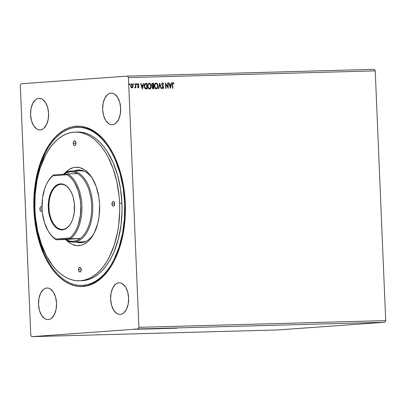 <?xml version="1.0" encoding="UTF-8"?>
<svg xmlns="http://www.w3.org/2000/svg" width="406" height="406" viewBox="0 0 406 406"><rect width="100%" height="100%" fill="white"/><g stroke="black" fill="none" stroke-linecap="round" stroke-linejoin="round"><path stroke-width="0.61" d="M118.958 282.799L117.212 283.231L115.558 284.256L112.777 287.89L111.041 293.157L110.61 299.258L111.548 305.256L113.716 310.245L116.781 313.457L118.511 314.234L120.283 314.411A15.824 9.028 88.4 0 1 120.049 314.427A15.824 9.028 88.4 0 1 110.599 299.055A15.824 9.028 88.4 0 1 118.958 282.799A15.824 9.028 88.4 0 1 119.186 282.789A15.824 9.028 88.4 0 1 128.636 298.161A15.824 9.028 88.4 0 1 120.283 314.411L122.028 313.98L123.678 312.96L126.459 309.326L128.2 304.053L128.631 297.958L127.692 291.96L125.52 286.971L122.455 283.758L120.729 282.977L118.958 282.799M38.92 98.333L37.174 98.765L35.52 99.785L32.739 103.423L31.003 108.691L30.572 114.791L31.511 120.79L33.678 125.774L36.743 128.991L38.474 129.768L40.245 129.945A15.824 9.028 88.4 0 1 40.011 129.956A15.824 9.028 88.4 0 1 30.562 114.588A15.824 9.028 88.4 0 1 38.92 98.333A15.824 9.028 88.4 0 1 39.149 98.323A15.824 9.028 88.4 0 1 48.598 113.69A15.824 9.028 88.4 0 1 40.245 129.945L41.991 129.514L43.64 128.494L46.421 124.855L48.162 119.587L48.593 113.492L47.654 107.494L45.482 102.505L42.417 99.287L40.691 98.511L38.92 98.333M111.005 93.136L109.26 93.563L107.61 94.588L104.829 98.222L103.088 103.494L102.657 109.59L103.596 115.588L105.768 120.577L108.833 123.789L110.559 124.571L112.33 124.743A15.824 9.028 88.4 0 1 112.102 124.759A15.824 9.028 88.4 0 1 102.652 109.387A15.824 9.028 88.4 0 1 111.005 93.136A15.824 9.028 88.4 0 1 111.239 93.121A15.824 9.028 88.4 0 1 120.689 108.493A15.824 9.028 88.4 0 1 112.33 124.743L114.076 124.317L115.73 123.292L118.511 119.658L120.247 114.39L120.678 108.29L119.74 102.292L117.573 97.303L114.507 94.09L112.777 93.314L111.005 93.136M46.868 288.001L45.122 288.433L43.467 289.453L40.691 293.091L38.951 298.359L38.519 304.459L39.458 310.458L41.625 315.442L44.696 318.659L46.421 319.436L48.192 319.613A15.824 9.028 88.4 0 1 47.964 319.623A15.824 9.028 88.4 0 1 38.509 304.256A15.824 9.028 88.4 0 1 46.868 288.001A15.824 9.028 88.4 0 1 47.096 287.991A15.824 9.028 88.4 0 1 56.551 303.358A15.824 9.028 88.4 0 1 48.192 319.613L49.938 319.182L51.592 318.162L54.368 314.523L56.109 309.255L56.541 303.155L55.602 297.156L53.435 292.173L50.364 288.955L48.639 288.179L46.868 288.001M82.215 285.443A79.114 45.142 -91.6 0 0 83.819 285.377L82.956 286.509A80.221 45.771 88.4 0 1 33.911 209.669A80.221 45.771 88.4 0 1 76.242 126.241L77.176 127.296L76.242 126.241L71.781 126.946L67.391 128.423L63.123 130.646L59.012 133.599L55.099 137.253L51.425 141.577L48.02 146.52L44.919 152.042L42.153 158.086L39.747 164.592L36.104 178.752L34.134 193.972L33.911 209.669L35.449 225.239L38.677 240.083L43.478 253.633L46.416 259.759L49.669 265.367L53.211 270.411L57.013 274.832L61.027 278.597L65.219 281.668L69.553 284.012L73.983 285.611L78.465 286.443L82.956 286.509L87.422 285.799L91.807 284.327L96.075 282.099L100.186 279.145L104.098 275.491L107.773 271.172L111.178 266.229L114.279 260.708L117.045 254.663L119.45 248.152L123.094 233.993L125.063 218.773L125.287 203.076L123.754 187.506L120.521 172.662L115.72 159.111L112.787 152.991L109.529 147.378L105.986 142.339L102.19 137.913L98.176 134.147L93.979 131.077L89.65 128.732L85.219 127.134L80.733 126.302L76.242 126.241A80.221 45.771 88.4 0 1 109.813 147.83A80.221 45.771 88.4 0 1 112.969 263.179A80.221 45.771 88.4 0 1 82.956 286.509L83.819 285.377A79.114 45.142 88.4 0 1 82.672 285.433M20.3 85.412L30.765 335.138L31.734 336.655L138.065 328.982L384.863 322.237L278.536 329.905L31.734 336.655L278.536 329.905L384.863 322.237L138.065 328.982L138.898 327.337L128.433 77.612L375.235 70.862L385.7 320.588L138.898 327.337L385.7 320.588L384.863 322.237L385.7 320.588L375.235 70.862L128.433 77.612L127.464 76.095L21.137 83.763L20.3 85.412L21.137 83.763L127.464 76.095L374.266 69.345L127.464 76.095L128.433 77.612L138.898 327.337L138.065 328.982L31.734 336.655L30.765 335.138L20.3 85.412M170.49 88.325L171.713 82.758L171.332 82.768L170.941 84.549L169.662 84.585L169.119 82.829L168.739 82.839L170.429 88.33L171.713 82.758L171.332 82.768L170.941 84.549L169.662 84.585L169.119 82.829L168.739 82.839L170.49 88.325M162.024 87.432L162.842 88.112L162.202 87.417L161.943 87.767L162.71 88.66L163.253 88.513L163.593 87.813L163.405 86.529L162.106 84.524L162.552 83.453L163.44 84.331L163.714 84.042L162.644 82.86L161.948 83.387L161.771 84.641L163.258 87.645L162.842 88.112L162.202 87.417L161.943 87.767L162.862 88.681L163.618 87.366L162.095 84.382L162.689 83.428L163.44 84.331L163.714 84.042L162.613 82.865M156.274 88.863L157.345 88.016L157.777 85.889L157.188 83.875L155.899 83.052C157.102 83.367 157.726 84.316 157.777 85.889L157.954 85.879C157.904 84.301 157.279 83.357 156.082 83.042L156.082 83.042C154.909 83.433 154.371 84.418 154.458 86.001C154.503 87.594 155.133 88.549 156.351 88.858C157.513 88.447 158.046 87.452 157.954 85.879L157.452 83.996L156.082 83.042L155.026 83.682L154.513 85.011L154.96 87.899L155.94 88.802L157.107 88.538L157.812 87.275L157.777 85.889C157.868 87.468 157.33 88.462 156.173 88.868M149.515 89.046L150.687 87.99L150.996 85.828L150.428 84.062L149.139 83.24C150.342 83.555 150.966 84.499 151.012 86.072L151.194 86.062C151.144 84.489 150.519 83.54 149.322 83.225L149.322 83.225C148.149 83.621 147.611 84.605 147.698 86.184C147.743 87.782 148.373 88.731 149.591 89.041C150.753 88.63 151.286 87.64 151.194 86.062L150.692 84.184L149.322 83.225L148.266 83.869L147.754 85.194L148.2 88.087L149.18 88.985L150.347 88.721L151.047 87.463L151.012 86.072C151.108 87.65 150.57 88.645 149.408 89.056M142.394 89.097L143.617 83.524L143.237 83.534L142.846 85.321L141.567 85.356L141.029 83.595L140.649 83.606L142.394 89.097L143.617 83.524L143.237 83.534L142.846 85.321L141.567 85.356L141.029 83.595L140.649 83.606L142.394 89.097M136.38 83.656L136.873 84.098L136.563 83.646L136.289 84.113L136.604 84.57L136.868 84.017L136.441 83.692L136.472 84.529L136.873 84.179L136.421 84.58M133.701 83.732L134.193 84.174L133.884 83.717L133.61 84.189L133.919 84.641L134.183 84.093L133.757 83.768L133.792 84.6L134.193 84.25L133.741 84.656M129.331 83.849L129.824 84.291L129.509 83.839L129.24 84.306L129.55 84.763L129.813 84.209L129.387 83.885L129.423 84.722L129.824 84.291L129.367 84.773M131.783 83.778L133.153 85.823L131.783 83.778L130.59 85.894L130.991 87.32L131.96 87.96L132.874 87.265L133.158 86.011L132.356 83.951L131.493 83.829L130.844 84.514L130.6 86.082L131.077 87.457L132.102 87.945L132.874 87.265L131.777 87.975M135.751 83.737L135.401 83.748L135.462 86.498L135.183 87.29L134.843 87.315L134.893 87.869L135.543 87.194L135.568 87.792L135.919 87.782L135.751 83.737L135.741 87.787L135.751 83.737L135.401 83.748L135.462 86.498L134.69 87.747L134.965 87.879L135.543 87.194L135.568 87.792L135.919 87.782L135.751 83.737M137.659 86.889L138.304 87.29L137.837 86.879L137.649 87.229L138.136 87.737L138.837 87.417L138.888 86.234L137.893 84.758L138.202 84.113L138.791 84.509L138.837 83.915L138.07 83.631L137.568 84.382L137.685 85.412L138.619 86.737L138.38 87.275L137.837 86.879L137.649 87.229L138.375 87.782M145.622 83.479L144.79 83.875L144.414 84.544L144.277 86.97L145.196 88.726L147.114 88.965L146.881 83.433L145.703 83.469M152.737 83.276L151.727 84.874L152.504 86.27L152.128 87.457L153.235 88.797L153.874 88.782L153.646 83.25L152.133 83.54L151.748 85.093L152.504 86.27L152.128 87.29L152.428 88.452L153.874 88.782L153.646 83.25L153.696 88.787L153.646 83.25L152.681 83.276M159.766 83.083L158.482 88.655L158.863 88.645L159.791 84.418L161.07 88.584L161.451 88.574L159.766 83.083L158.482 88.655L158.863 88.645L159.791 84.418L161.07 88.584L161.451 88.574L159.766 83.083M167.693 82.865L167.866 86.98L165.42 82.925L165.648 88.462L165.998 88.452L165.826 84.326L168.272 88.386L168.038 82.854L167.693 82.865L168.038 82.854L167.693 82.865L167.866 86.98L165.42 82.925L165.648 88.462L165.998 88.452L165.826 84.326L168.272 88.386L168.038 82.854L168.084 88.193L167.693 82.875M172.723 84.58L172.855 83.337L173.271 83.159L173.849 83.621L174.007 83.189L173.123 82.575L172.408 83.306L172.53 88.269L172.875 88.264L172.545 84.595L172.697 88.269L172.545 84.595L173.149 83.144L173.849 83.621L174.007 83.189L173.123 82.575L172.372 84.534L172.53 88.269L172.875 88.264L172.723 84.58M144.536 329.109L149.149 328.84L144.536 329.109M155.046 328.748L150.865 328.916L155.046 328.748C155.96 328.687 155.924 328.662 154.935 328.682L151.534 328.845C150.601 328.916 150.636 328.936 151.646 328.921L155.046 328.748C155.96 328.687 155.924 328.662 154.935 328.682M172.631 328.342L177.244 328.073L172.631 328.342M168.257 328.317L164.542 328.555L168.591 328.337M161.385 328.52C162.167 328.505 162.192 328.525 161.456 328.576L158.716 328.713C157.929 328.723 157.904 328.708 158.644 328.652L161.385 328.52C162.167 328.505 162.192 328.525 161.456 328.576L158.716 328.713C157.929 328.723 157.904 328.708 158.644 328.652L161.806 328.545C162.72 328.5 162.684 328.479 161.695 328.495L158.294 328.662C157.361 328.728 157.401 328.753 158.411 328.733L161.806 328.566C162.72 328.5 162.684 328.479 161.695 328.495M159.172 328.566L154.798 328.819L159.172 328.566M165.293 328.398L160.624 328.667L165.293 328.398M177.117 328.124L174.671 328.287L177.117 328.124M173.22 328.185L167.795 328.474L173.22 328.185M151.357 328.784L147.378 329.012L151.362 328.794M144.211 328.987L141.014 329.159L144.211 328.987L141.009 329.154L144.211 328.987L143.79 328.693M141.278 329.058L137.791 329.256L141.278 329.058M136.294 329.281L137.451 329.215C138.116 329.164 138.086 329.149 137.355 329.164L136.294 329.281M374.266 69.345L375.235 70.862L374.266 69.345M78.348 127.266A79.114 45.142 88.4 0 1 110.062 148.226A79.114 45.142 -91.6 0 0 77.891 127.281M113.193 262.768A79.114 45.142 88.4 0 1 83.819 285.377A79.114 45.142 -91.6 0 0 113.193 262.773M155.376 328.799L155.112 328.784M155.995 328.784L157.005 328.693L155.995 328.784M157.33 328.687L158.502 328.601L157.33 328.687M158.716 328.713L158.112 328.713L158.644 328.652M158.294 328.662C157.361 328.728 157.401 328.753 158.411 328.733M166.592 328.393L166.759 328.129M164.572 328.54L164.917 328.555M166.287 328.155L166.105 328.49M166.445 328.403L166.181 328.454M173.362 328.287L174.91 328.185L173.362 328.287M151.646 328.901L151.646 328.901C150.636 328.936 150.601 328.916 151.534 328.845M151.956 328.896C151.169 328.911 151.144 328.89 151.885 328.84L154.625 328.703C155.407 328.687 155.427 328.708 154.696 328.758L151.956 328.896C151.169 328.911 151.144 328.89 151.885 328.84L154.625 328.703C155.407 328.687 155.427 328.708 154.696 328.758L151.885 328.84M148.078 328.941L147.601 329.022M145.272 329.053L146.815 328.951L145.272 329.053M141.618 329.139L141.4 328.819M142.871 329.073L142.613 328.743M137.451 329.215L137.451 329.215C138.116 329.164 138.086 329.149 137.355 329.164M135.254 329.312L137.106 329.22L135.239 329.271M161.827 328.545L161.456 328.576M154.625 328.703L155.224 328.708L154.696 328.758M148.083 328.992L148.429 328.931M137.076 329.185L137.477 329.185L137.106 329.22M129.433 84.763L129.397 83.859M132.874 87.265L133.153 85.823L132.874 87.265M131.849 87.97L132.691 87.28L132.975 85.833L132.605 84.473L131.752 83.798M132.452 84.245L132.173 83.966M131.625 84.286L130.757 85.894L131.803 84.27L132.803 85.828L131.757 87.478L130.757 85.894L131.701 87.478L131.021 86.925L130.757 85.625L131.214 84.453L131.737 84.291M131.874 87.463L131.204 86.914L130.935 85.747L131.113 84.844L131.803 84.27L132.478 84.692L132.808 85.965L132.569 86.991L131.884 87.463M133.807 84.641L133.767 83.743M134.888 87.874L135.365 87.209L134.782 87.894M136.487 84.57L136.446 83.666M138.111 84.108L137.715 84.773L138.111 84.108L138.791 84.509L138.974 84.128L138.055 83.611L138.974 84.128L138.223 83.6L137.543 84.788L138.619 86.737L138.304 87.29L137.751 87.031M137.994 85.143L138.385 85.549L137.994 85.143M138.832 86.087L138.202 85.559L138.832 86.087L138.786 86.722L138.832 86.087M138.345 87.787L138.969 86.706L138.167 87.797M138.243 87.792L138.791 86.813L137.741 84.971L138.065 84.113M140.649 83.611L141.029 83.595L141.389 85.367L142.846 85.321L141.389 85.367L140.649 83.611M143.237 83.545L143.617 83.524L142.267 88.868L143.237 83.545M141.562 85.93L142.308 87.762L141.562 85.93L142.13 87.777L141.74 85.92L142.719 85.889L142.308 87.762L142.719 85.889L141.562 85.93M145.825 83.463C144.622 83.697 144.079 84.61 144.196 86.209L145.338 88.818L147.114 88.965L146.881 83.433L146.936 88.97L146.703 83.448L145.546 83.484M146.003 84.037L145.069 84.199L144.369 86.214L145.318 88.3L146.561 88.422L145.5 88.29L144.546 86.199L145.252 84.189L146.556 84.012L146.744 88.406L145.201 88.234L144.434 86.833L144.637 84.676L145.855 84.042M145.764 84.047L146.556 84.012L146.744 88.406L145.267 88.143L144.572 86.508L144.886 84.544L146.18 84.022M147.87 86.189L148.22 84.473L149.357 83.793C150.311 84.052 150.809 84.813 150.844 86.072C150.92 87.341 150.489 88.143 149.55 88.472C148.586 88.209 148.083 87.442 148.048 86.174L147.87 86.189C147.906 87.452 148.403 88.219 149.372 88.488L148.266 87.706L148.048 86.174C147.972 84.9 148.408 84.108 149.357 83.793L150.235 84.26L150.834 85.874L150.58 87.615L149.631 88.467L148.53 87.833L148.063 86.376L148.312 84.631L149.19 83.814C148.226 84.118 147.794 84.915 147.87 86.189M152.605 83.286L153.463 83.26L152.605 83.286M153.047 85.899L152.362 85.793L151.945 85.194L152.397 83.9L153.316 83.829L153.402 85.884L152.489 85.849L153.047 85.899M153.067 86.468L153.427 86.453L153.504 88.224L152.524 87.752L152.524 86.991L153.092 86.468L152.296 87.452L153.138 88.234L152.478 87.437L153.427 86.453L153.504 88.224L152.697 88.209L152.341 87.767L152.341 87.006L152.905 86.483M152.666 85.839L151.9 84.879L152.666 85.839L152.077 84.864L153.316 83.829L153.402 85.884L152.666 85.839M152.742 83.849L151.9 84.879L152.286 84.088L152.92 83.839M154.63 86.001L154.98 84.291L156.117 83.611C157.071 83.869 157.569 84.631 157.604 85.889C157.68 87.158 157.249 87.955 156.31 88.29C155.346 88.021 154.843 87.254 154.808 85.991L154.63 86.001C154.666 87.27 155.168 88.036 156.132 88.3L155.026 87.523L154.808 85.991C154.732 84.717 155.168 83.92 156.117 83.611L157.208 84.382L157.609 86.087L157.244 87.625L156.132 88.3L155.209 87.508L154.808 85.991L155.072 84.443L155.934 83.621C154.99 83.935 154.554 84.727 154.63 86.001M159.654 83.321L161.268 88.579L159.654 83.321M159.609 84.433L158.685 88.65L159.609 84.433M162.461 82.875L163.714 84.042L163.39 84.204L163.136 83.26L162.461 82.875M162.573 83.448L161.913 84.397L162.05 84.935L163.405 86.529L163.618 87.366L162.679 88.691M162.644 82.86L161.745 84.387L163.273 87.397L162.842 88.112L162.08 87.549M162.786 88.675L163.44 87.376L161.958 84.676L162.05 83.758L162.512 83.443M165.648 84.336L165.821 88.457L165.648 84.336M165.425 83.129L167.866 86.98L165.425 83.129M168.744 82.844L169.119 82.829L169.485 84.6L170.941 84.549L169.485 84.6L168.744 82.844M171.332 82.773L171.713 82.758L170.358 88.102L171.332 82.773M169.657 85.164L170.403 86.996L169.657 85.164L170.226 87.006L169.835 85.148L170.814 85.123L170.403 86.996L170.814 85.123L169.657 85.164M172.941 82.591L174.007 83.189L173.717 83.494L173.738 83.088L172.941 82.591M172.966 83.154L172.545 84.595L172.596 83.509L172.966 83.154M42.194 210.734A2.375 1.355 88.4 0 1 41.28 211.409A2.375 1.355 88.4 0 1 39.864 209.136L42.082 209.075L39.864 209.136L40.037 207.801L40.61 206.882L41.382 206.695L42.102 207.293M73.258 143.313L75.968 143.237L73.258 143.313L73.587 141.608L74.511 140.846L75.496 141.471L75.963 143.12A2.375 1.355 88.4 0 1 74.679 145.587A2.375 1.355 88.4 0 1 73.258 143.313A2.375 1.355 88.4 0 1 74.547 140.841A2.375 1.355 88.4 0 1 75.963 143.12L75.638 144.825L74.709 145.587L73.725 144.962L73.258 143.313M111.954 203.934L114.659 203.863L111.954 203.934L112.279 202.229L113.208 201.467L114.193 202.092L114.659 203.741A2.375 1.355 88.4 0 1 113.37 206.212A2.375 1.355 88.4 0 1 111.954 203.934A2.375 1.355 88.4 0 1 113.238 201.467A2.375 1.355 88.4 0 1 114.659 203.741L114.33 205.446L113.406 206.207L112.421 205.583L111.954 203.934M78.561 269.757L81.266 269.685L78.561 269.757L78.886 268.051L79.809 267.29L80.799 267.914L81.261 269.564A2.375 1.355 88.4 0 1 79.977 272.03A2.375 1.355 88.4 0 1 78.561 269.757A2.375 1.355 88.4 0 1 79.845 267.285A2.375 1.355 88.4 0 1 81.261 269.564L80.936 271.269L80.012 272.03L79.028 271.406L78.561 269.757M76.267 242.077A36.393 20.767 -91.6 0 0 94.162 233.145A36.393 20.767 88.4 0 1 80.596 242.752A36.393 20.767 88.4 0 1 76.267 242.077M66.214 239.926L70.228 243.27L72.344 244.417L76.704 245.605L81.088 245.29L83.235 244.569L87.331 242.037L89.244 240.245L91.045 238.134L94.228 233.014L97.744 223.493L99.125 216.271L99.607 204.827A39.24 22.391 88.4 0 0 92.04 177.803A39.24 22.391 88.4 0 0 64.721 173.23L69.203 169.393L73.435 167.587L75.617 167.242L80.012 167.678L84.296 169.606L86.346 171.109L90.168 175.113L91.903 177.579L96.197 186.537L98.861 197.209L99.607 204.827A39.24 22.391 88.4 0 1 93.583 234.226A39.24 22.391 88.4 0 1 66.559 240.281M78.216 242.027A36.393 20.767 -91.6 0 0 81.565 242.686L78.216 242.027M77.531 132.036L80.652 132.148L84.808 132.919L88.914 134.401L92.928 136.573L96.821 139.42L100.541 142.912L104.063 147.013L107.346 151.687L113.086 162.562L117.537 175.123L120.531 188.886L121.952 203.32A74.369 42.432 -91.6 0 0 77.566 132.036L75.227 132.097A74.369 42.432 88.4 0 1 119.613 203.381L121.952 203.32L122.054 210.612L121.034 225.015L118.42 238.698L114.314 251.136L111.746 256.744L108.874 261.86L105.717 266.443L102.312 270.447L98.683 273.837L94.872 276.572L90.914 278.638L86.848 280.003L81.591 280.713M79.292 280.779L81.631 280.713A74.369 42.432 -91.6 0 0 121.952 203.32L119.613 203.381A74.369 42.432 88.4 0 1 79.292 280.779A74.369 42.432 88.4 0 1 34.911 209.491L35.418 216.758L37.636 230.928L41.376 244.148L46.497 255.927L52.8 265.798L56.322 269.904L60.042 273.39L63.93 276.237L67.949 278.414L72.055 279.891L76.211 280.668L80.373 280.724L84.509 280.069L88.579 278.699L92.538 276.638L96.344 273.898L99.972 270.513L103.378 266.509L106.534 261.926L109.412 256.805L114.208 245.168L117.583 232.044L118.694 225.076L119.714 210.678L119.613 203.381L119.105 196.118L116.887 181.949L113.147 168.723L108.026 156.949L105.007 151.748L101.723 147.073L98.201 142.973L94.481 139.481L90.594 136.639L86.574 134.462L82.469 132.985L78.312 132.209L74.146 132.153L70.01 132.808L65.945 134.173L61.986 136.238L58.18 138.974L54.551 142.364L51.141 146.368L47.989 150.951L45.112 156.071L40.316 167.708L38.443 174.113L36.941 180.832L35.114 194.941L34.911 209.491A74.369 42.432 88.4 0 1 75.227 132.097M124.657 203.122L125.287 203.107L124.657 203.122L123.145 187.77L119.958 173.129L115.223 159.766L112.325 153.727L109.118 148.195L105.621 143.222L101.876 138.857L97.917 135.147L93.781 132.117L89.508 129.803L85.143 128.23L80.718 127.408L76.287 127.347L71.887 128.047L67.563 129.499L63.351 131.691L59.296 134.604L55.439 138.207L51.816 142.47L48.456 147.348L45.401 152.793L40.295 165.171L36.707 179.132L34.764 194.144L34.546 209.623A79.114 45.142 88.4 0 1 77.439 127.291A79.114 45.142 88.4 0 1 124.657 203.122A79.114 45.142 88.4 0 1 81.763 285.459A79.114 45.142 88.4 0 1 34.546 209.623L36.058 224.98L39.24 239.621L43.98 252.984L46.873 259.023L50.085 264.555L53.577 269.523L57.322 273.888L61.281 277.602L65.417 280.632L69.69 282.941L74.059 284.52L78.48 285.342L82.91 285.403L87.31 284.702L91.639 283.251L95.846 281.053L99.901 278.14L103.758 274.537L107.387 270.279L110.742 265.402L113.802 259.957L118.902 247.579L122.495 233.612L124.434 218.606L124.657 203.122M82.504 241.91L73.948 242.133L73.263 241.357A34.809 19.864 88.4 0 1 65.97 239.51L56.226 239.773L70.619 238.738L80.358 238.469L65.97 239.51L69.578 241.027L73.263 241.357L76.896 240.499L80.358 238.469A34.809 19.864 -91.6 0 0 91.629 205.157A34.809 19.864 -91.6 0 0 77.642 173.666L74.034 172.149L70.35 171.814L70.964 171.007A35.601 20.315 -91.6 0 0 63.331 174.26A35.601 20.315 88.4 0 1 70.964 171.007A35.601 20.315 88.4 0 1 71.481 170.982A35.601 20.315 88.4 0 1 92.746 205.558A35.601 20.315 88.4 0 1 73.948 242.133A35.601 20.315 -91.6 0 0 92.73 205.106A35.601 20.315 -91.6 0 0 70.964 171.007L70.35 171.814A34.809 19.864 88.4 0 1 77.642 173.666A34.809 19.864 88.4 0 1 91.629 205.157A34.809 19.864 88.4 0 1 80.358 238.469A34.809 19.864 88.4 0 1 73.263 241.357L73.948 242.133L83.037 241.885L86.285 241.184A35.601 20.315 88.4 0 1 82.519 241.91L82.54 241.91M71.481 170.982L80.576 170.733A35.601 20.315 88.4 0 1 84.372 171.251L80.058 170.759M42.244 210.643L41.579 211.343L40.793 211.267L40.148 210.435L39.864 209.136A2.375 1.355 88.4 0 1 41.153 206.664A2.375 1.355 88.4 0 1 42.006 207.151M79.581 170.007A36.393 20.767 -91.6 0 0 76.272 170.85M74.323 170.906A36.393 20.767 88.4 0 1 78.607 169.992A36.393 20.767 88.4 0 1 92.675 178.848A36.393 20.767 -91.6 0 0 74.323 170.906M80.023 169.967L76.008 170.956M60.859 184.339A22.548 12.865 -91.6 0 0 48.964 207.786A22.548 12.865 -91.6 0 0 62.747 229.385L62.377 229.867A23.02 13.134 88.4 0 1 48.304 207.816A23.02 13.134 88.4 0 1 60.448 183.872L60.859 184.339L61.514 184.319L60.859 184.339A22.548 12.865 88.4 0 1 61.189 184.319A22.548 12.865 88.4 0 1 70.192 190.241A22.548 12.865 -91.6 0 0 60.859 184.339L60.448 183.872L63.026 184.131L66.746 186.146L70.005 189.942L71.781 193.307L73.156 197.194L74.369 203.675L74.242 212.642L72.852 218.859L71.365 222.463L69.502 225.467L66.142 228.603L63.661 229.664L59.804 229.613L57.287 228.482L54.932 226.518L51.892 222.194L50.303 218.545L49.146 214.454L48.304 207.816L48.588 201.102L49.395 196.864L50.669 193.012L53.328 188.277L56.688 185.141L60.448 183.872A23.02 13.134 88.4 0 1 70.086 190.069A23.02 13.134 88.4 0 1 70.989 223.173A23.02 13.134 88.4 0 1 62.377 229.867L62.747 229.385A22.548 12.865 88.4 0 1 62.422 229.4A22.548 12.865 88.4 0 1 48.953 207.502A22.548 12.865 88.4 0 1 60.859 184.339M70.35 171.814L66.711 172.677L63.909 174.22A34.809 19.864 88.4 0 1 70.35 171.814M73.948 242.133A35.601 20.315 88.4 0 1 73.43 242.159A35.601 20.315 88.4 0 1 65.386 239.525A35.601 20.315 -91.6 0 0 73.948 242.133M47.426 182.492A34.809 19.864 88.4 0 1 53.511 174.971L52.978 175.773L67.198 174.747L67.898 173.93L67.198 174.747A34.018 19.412 88.4 0 1 80.789 205.472A34.018 19.412 88.4 0 1 69.847 237.972L72.359 235.571L74.628 232.536L76.597 228.933L78.231 224.833L80.347 215.535L80.789 205.472L80.363 200.432L78.256 190.886L74.663 182.761L72.4 179.457L69.893 176.767L67.198 174.747L52.978 175.773L50.471 178.168L48.202 181.203L46.228 184.811L44.594 188.907L42.478 198.204L42.041 208.268L42.468 213.312L44.569 222.853L48.167 230.984L50.425 234.282L52.932 236.977L55.632 238.997L69.847 237.972L70.619 238.738A34.809 19.864 -91.6 0 0 81.89 205.421A34.809 19.864 -91.6 0 0 67.898 173.93L77.642 173.666L67.898 173.93A34.809 19.864 88.4 0 1 81.89 205.421A34.809 19.864 88.4 0 1 70.619 238.738L80.358 238.469L65.97 239.51L56.226 239.773A34.809 19.864 88.4 0 1 48.781 231.978M67.898 173.93L53.511 174.971A34.809 19.864 -91.6 0 0 47.583 182.203L47.263 182.781A34.018 19.412 88.4 0 1 52.978 175.773L53.511 174.971L67.898 173.93M71.086 222.995A22.548 12.865 88.4 0 1 62.747 229.385A22.548 12.865 -91.6 0 0 71.086 222.995M70.619 238.738L69.847 237.972L55.632 238.997L56.226 239.773L70.619 238.738M48.603 231.699L48.953 232.257A34.809 19.864 -91.6 0 0 56.226 239.773L55.632 238.997A34.018 19.412 88.4 0 1 48.603 231.699A34.018 19.412 88.4 0 1 47.263 182.781M134.427 329.261L134.416 328.946M154.793 328.819L154.777 328.5L154.793 328.819M155.98 328.718L155.97 328.403M155.275 328.794L155.259 328.479M156.437 328.698L156.427 328.383M157.624 328.733L157.609 328.413M162.461 328.5L162.451 328.18M158.107 328.708L158.091 328.393M161.989 328.52L161.974 328.205M168.221 328.342L168.211 328.023M166.582 328.418L166.567 328.104M165.014 328.53L164.998 328.215M150.865 328.916L150.849 328.601M155.701 328.682L155.691 328.368M151.342 328.896L151.331 328.576M155.229 328.703L155.214 328.388M147.865 328.987L147.85 328.672M142.394 329.093L142.379 328.779M142.882 329.073L142.866 328.753M141.481 329.068L141.466 328.753M138.801 329.144L138.786 328.824M134.868 329.312L134.853 328.997M137.477 329.185L137.467 328.865M84.879 241.844L73.43 242.159M71.182 222.828L70.989 223.173M70.294 190.404L70.086 190.069"/></g></svg>
